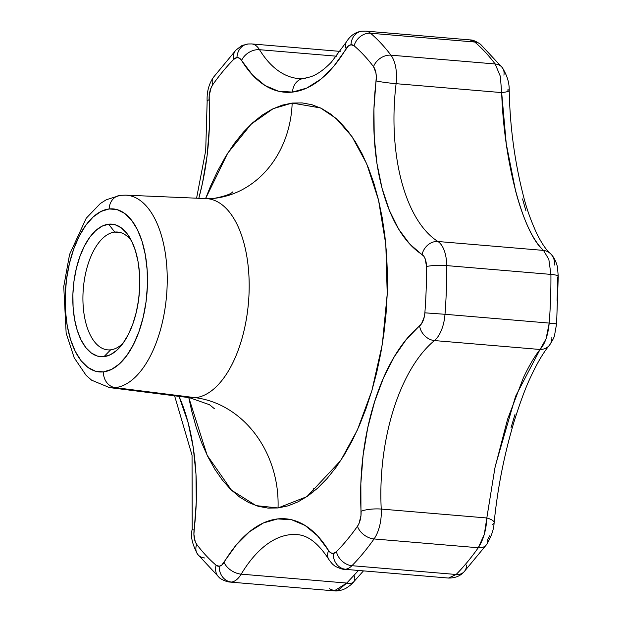<?xml version="1.0" encoding="UTF-8"?>
<svg xmlns="http://www.w3.org/2000/svg" width="622" height="622" viewBox="0 0 622 622"><rect width="100%" height="100%" fill="white"/><g stroke="black" fill="none" stroke-linecap="round" stroke-linejoin="round"><path stroke-width="0.93" d="M114.743 232.084A59.129 29.452 -85.2 0 0 82.99 294.299A59.129 29.452 -85.2 0 0 110.63 349.836L103.991 356.655A66.515 33.137 94.8 0 1 72.891 294.175A66.515 33.137 94.8 0 1 108.617 224.184L114.743 232.084L120.528 232.574L114.743 232.084A59.129 29.452 94.8 0 1 117.659 232.045A59.129 29.452 94.8 0 1 131.708 241.235A59.129 29.452 -85.2 0 0 114.743 232.084L108.617 224.184L102.055 226.19L95.656 230.669L89.661 237.433L84.312 246.242L79.81 256.746L76.319 268.541L73.987 281.183L72.891 294.175L73.085 307.027L74.547 319.234L77.237 330.344L81.039 339.907L85.813 347.581L91.38 353.047L97.514 356.111L103.991 356.655L110.553 354.649L116.952 350.17L122.938 343.406L128.287 334.597L132.797 324.093L136.28 312.298L138.62 299.656L139.709 286.664L139.522 273.812L138.053 261.605L135.363 250.495L131.561 240.932L126.787 233.258L121.22 227.792L115.086 224.729L108.617 224.184A66.515 33.137 94.8 0 1 129.85 237.767A66.515 33.137 94.8 0 1 120.691 346.267A66.515 33.137 94.8 0 1 103.991 356.655L110.63 349.836A59.129 29.452 94.8 0 1 107.715 349.875A59.129 29.452 94.8 0 1 83.123 291.391A59.129 29.452 94.8 0 1 114.743 232.084M214.458 408.747L209.505 404.72L189.477 397.676A99.909 49.768 -85.2 0 0 195.417 397.715L115.257 387.638L195.417 397.715A99.909 49.768 -85.2 0 0 248.901 296.484A99.909 49.768 -85.2 0 0 206.271 198.612L125.753 195.153A96.589 48.119 94.8 0 1 166.96 289.766A96.589 48.119 94.8 0 1 115.257 387.638A14.78 12.751 -96.4 0 1 103.454 371.886A81.816 40.757 94.8 0 1 65.209 295.038A81.816 40.757 94.8 0 1 109.145 208.953L117.107 209.614L124.657 213.385L131.499 220.11L137.369 229.549L142.049 241.313L145.354 254.973L147.157 269.995L147.398 285.801L146.053 301.779L143.177 317.329L138.893 331.837L133.349 344.759L126.764 355.59L119.401 363.917L111.525 369.421L103.454 371.886L95.493 371.225L87.943 367.454L81.101 360.729L75.231 351.29L70.55 339.526L67.246 325.866L65.442 310.844L65.209 295.038L66.554 279.06L69.423 263.51L73.715 249.002L79.251 236.08L85.836 225.25L93.207 216.922L101.075 211.418L109.145 208.953A14.78 12.751 -96.4 0 1 120.132 195.355A14.78 12.751 83.6 0 0 109.145 208.953A81.816 40.757 94.8 0 1 147.398 285.801A81.816 40.757 94.8 0 1 103.454 371.886A14.78 12.751 83.6 0 0 115.257 387.638A96.589 48.119 -85.2 0 0 166.851 291.695A96.589 48.119 -85.2 0 0 127.673 195.308M365.682 31.1A29.561 14.726 94.8 0 1 365.744 31.108L470.092 39.909C472.759 39.839 476.289 41.34 480.674 44.426L502.304 67.65C507.101 75.309 509.402 82.944 509.216 90.54C509.97 127.572 514.923 163.547 524.074 198.472C527.199 210.36 531.522 222.225 537.05 234.074C541.824 243.544 546.225 249.997 550.252 253.442C555.073 257.656 557.553 266.029 557.553 268.183L558.253 276.339A14.78 2.317 179.6 0 0 550.913 274.395L548.837 259.374L543.488 250.402L437.911 241.499A29.561 14.726 94.8 0 1 446.705 265.602L550.913 274.395L446.705 265.602A295.629 147.274 94.8 0 1 445.002 314.289L549.21 323.082A295.629 147.274 -85.2 0 0 550.913 274.395A14.78 2.317 -0.4 0 1 558.253 276.316L556.597 323.829L554.645 334.768C554.529 336.712 552.756 340.25 549.343 345.373C543.286 352.612 536.949 363.403 530.333 377.756C525.707 387.343 520.272 402.037 514.021 421.833C504.185 454.752 497.553 488.387 494.125 522.737C493.845 529.369 491.318 536.669 486.536 544.647L463.965 571.906C460.334 576.003 455.203 578.056 448.586 578.063L456.136 574.487L351.928 565.693L456.136 574.487A295.629 147.274 -85.2 0 0 478.264 547.749L374.047 538.955A295.629 147.274 94.8 0 1 351.928 565.693A29.561 14.726 94.8 0 1 345.498 569.223A29.561 14.726 94.8 0 1 344.036 569.239A29.561 14.726 -85.2 0 0 345.498 569.223A14.78 12.751 -96.4 0 1 333.236 553.424A14.78 7.363 94.8 0 1 328.603 550.548A14.78 10.605 148.5 0 0 328.774 559.341A14.78 10.605 -31.5 0 1 328.603 550.548L330.741 552.826L333.236 553.424L336.455 551.66A280.849 139.911 -85.2 0 0 357.471 526.259L359.112 523.25L360.978 515.467L360.853 483.473L363.092 455.366L367.726 427.843L374.607 401.734L383.525 377.818L394.224 356.81L406.368 339.355L421.514 323.782L424.266 316.94L424.873 312.827A280.849 139.911 -85.2 0 0 426.49 266.574L425.269 259.04L423.877 256.287L409.696 244.011L398.679 229.16L389.372 210.407L382.056 188.31L376.955 163.547L374.219 136.856L373.931 109.037L376.302 76.755L375.913 72.79L373.519 66.678A280.849 139.911 -85.2 0 0 354.12 45.818A14.78 12.075 -49.6 0 1 370.525 33.23A29.561 14.726 -85.2 0 0 365.744 31.108A29.561 14.726 94.8 0 1 370.525 33.23A295.629 147.274 94.8 0 1 390.943 55.179L495.151 63.973A295.629 147.274 -85.2 0 0 474.734 42.024L370.525 33.23L474.734 42.024L470.069 39.909L474.734 42.024A14.78 12.075 -49.6 0 1 480.736 44.481A14.78 12.075 130.4 0 0 474.734 42.024A295.629 147.274 94.8 0 1 495.151 63.973L390.943 55.179A29.561 14.726 94.8 0 1 396.097 83.682L501.674 92.592L506.254 143.791L515.599 190.962C519.401 205.299 523.724 217.653 528.583 228.017C533.209 237.923 538.178 245.379 543.488 250.402L437.911 241.499A147.818 73.637 94.8 0 1 396.097 83.682L501.674 92.592L500.321 76.265L495.151 63.973A14.78 11.204 -37 0 1 502.296 67.642A14.78 11.204 -37 0 1 503.929 75.192M298.459 78.543A147.818 73.637 94.8 0 1 259.514 49.698A14.78 10.605 148.5 0 0 241.593 60.466A162.599 81 -85.2 0 0 292.55 92.087A162.599 81 -85.2 0 0 346.127 48.71A14.78 7.363 94.8 0 1 351.002 44.768A14.78 12.751 -96.4 0 1 362.121 31.154A14.78 12.751 83.6 0 0 351.002 44.768A14.78 7.363 94.8 0 1 354.12 45.818L351.002 44.768L348.444 45.927L333.944 66.049L320.68 79.297L306.747 88.067L292.55 92.087A14.78 12.751 -96.4 0 1 303.513 78.496A14.78 12.751 -96.4 0 1 305.837 78.45M358.497 570.46L346.773 583.063L241.196 574.153A29.561 14.726 94.8 0 1 231.454 582.044A29.561 14.726 94.8 0 1 230 582.068A29.561 14.726 -85.2 0 0 231.454 582.044A14.78 12.751 -96.4 0 1 219.201 566.245A14.78 7.363 94.8 0 1 216.083 565.196A14.78 12.075 130.4 0 0 219.278 577.535C219.123 578.056 225.599 581.889 230 582.068A29.561 14.726 94.8 0 1 229.93 582.06M365.744 31.108L362.121 31.154C355.551 31.916 350.248 35.594 346.229 42.179L331.402 62.13C324.116 69.656 317.212 74.547 310.689 76.794L303.676 78.473L298.552 78.551A147.818 73.637 94.8 0 1 259.514 49.698A29.561 14.726 -85.2 0 0 251.708 43.929A29.561 14.726 94.8 0 1 259.514 49.698L336.556 56.198L259.514 49.698A14.78 10.605 -31.5 0 0 241.593 60.466L239.462 58.188L236.959 57.589A14.78 7.363 94.8 0 1 241.593 60.466L252.664 75.184L265.096 85.548L278.532 91.24L292.55 92.087A14.78 12.751 83.6 0 1 303.513 78.496M198.729 198.597A162.599 81 -85.2 0 0 209.132 99.699A14.78 7.363 94.8 0 1 212.732 84.755A280.849 139.911 94.8 0 1 233.748 59.354A14.78 7.363 94.8 0 1 236.959 57.589A14.78 12.751 -96.4 0 1 248.085 43.975A14.78 12.751 83.6 0 0 236.959 57.589L233.748 59.354A280.849 139.911 -85.2 0 0 212.732 84.755L211.091 87.764L209.217 95.547L209.35 127.541L207.103 155.648L202.477 183.171L198.815 198.294M195.417 397.715A103.47 89.28 -96.4 0 1 278.034 507.956L256.101 505.639L231.47 490.183L207.157 455.288L188.793 397.59L191.708 411.064L196.264 427.524L201.676 442.817L207.896 456.773L214.854 469.283L222.489 480.215L230.723 489.46L239.486 496.939L248.691 502.568L258.247 506.3L268.059 508.104L278.034 507.956A103.47 89.28 83.6 0 0 195.417 397.715A99.909 49.768 -85.2 0 0 248.777 298.474A99.909 49.768 -85.2 0 0 208.261 198.783M205.579 198.581L227.699 153.206L251.179 124.128L273.12 108.702L292.169 103.058A103.47 89.28 -96.4 0 1 215.259 198.231A103.47 89.28 83.6 0 0 292.169 103.058L302.144 102.91L311.956 104.714L321.512 108.446L330.71 114.075L339.472 121.554L347.714 130.799L355.349 141.73L362.307 154.233L368.527 168.197L373.939 183.49L378.495 199.95L382.149 217.428L384.87 235.754L386.635 254.748L387.42 274.24L387.218 294.027L386.037 313.923L383.875 333.742L380.773 353.288L376.738 372.368L371.832 390.81L366.078 408.429L359.555 425.059L352.309 440.539L344.417 454.713L335.958 467.456L327.001 478.637L317.648 488.146L307.976 495.905L298.086 501.822L288.072 505.849L278.034 507.956L306.91 496.644L340.716 460.575L357.393 429.973L371.878 390.647L382.336 344.207L387.218 294.027L385.819 244.547L378.534 200.105L366.685 163.742L352.029 136.661L336.207 118.499L320.478 107.94L292.169 103.058L282.124 105.165L272.109 109.192L262.22 115.109L252.555 122.868L243.194 132.377L234.245 143.558L225.778 156.301L217.887 170.475L210.648 185.955L205.579 198.581M558.253 276.316A14.78 2.317 -0.4 0 1 557.429 277.109A283.686 141.326 94.8 0 1 557.102 300.41M522.527 198.923L525.854 210.57M204.801 557.988A14.78 11.204 -37 0 1 197.648 554.311A14.78 11.204 -37 0 1 196.684 544.336A14.78 7.363 94.8 0 1 194.103 530.092A14.78 0.925 -173.1 0 1 192.206 529.392A14.78 0.925 6.9 0 0 194.103 530.092A162.599 81 -85.2 0 0 179.027 396.362L188.139 422.703L193.248 447.467L195.984 474.158L196.272 501.977L193.901 534.259L195.238 541.676L196.684 544.336A280.849 139.911 -85.2 0 0 216.083 565.196L219.201 566.245L221.759 565.087L236.259 544.965L249.515 531.717L263.456 522.947L277.645 518.927L291.671 519.774L305.099 525.466L317.539 535.83L328.603 550.548A162.599 81 -85.2 0 0 224.068 562.304A14.78 7.363 94.8 0 1 219.201 566.245A14.78 12.751 83.6 0 0 231.454 582.044A29.561 14.726 -85.2 0 0 241.196 574.153A147.818 73.637 94.8 0 1 297.192 534.617C303.878 535.099 315.121 538.232 328.774 559.349C331.176 562.762 332.957 564.768 334.107 565.351C334.271 566.269 342.831 569.814 344.036 569.239A29.561 14.726 94.8 0 1 343.997 569.239M434.451 340.568L540.028 349.478C534.282 356.857 528.716 366.335 523.335 377.927L507.622 419.096L494.933 467.876L486.816 517.978L381.239 509.068A147.818 73.637 94.8 0 1 434.451 340.568L540.028 349.478L546.054 338.873L549.21 323.082L445.002 314.289A29.561 14.726 94.8 0 1 434.451 340.568A14.78 11.53 -129.4 0 1 419.601 325.967A162.599 81 -85.2 0 0 361.063 511.315A14.78 7.363 94.8 0 1 357.471 526.259A280.849 139.911 94.8 0 1 336.455 551.66A14.78 7.363 94.8 0 1 333.236 553.424A14.78 12.751 83.6 0 0 345.498 569.223A29.561 14.726 -85.2 0 0 351.928 565.693A14.78 10.994 -135.4 0 1 336.455 551.66A14.78 10.994 44.6 0 0 351.928 565.693A295.629 147.274 -85.2 0 0 374.047 538.955L478.264 547.749L484.313 534.384L486.816 517.978L381.239 509.068A29.561 14.726 94.8 0 1 374.047 538.955A14.78 9.758 -144.8 0 1 357.471 526.259A14.78 9.758 35.2 0 0 374.047 538.955A29.561 14.726 -85.2 0 0 381.239 509.068A14.78 3.413 177 0 0 361.063 511.315A14.78 3.413 -3 0 1 381.239 509.068A147.818 73.637 94.8 0 1 434.451 340.568A29.561 14.726 -85.2 0 0 445.002 314.289A295.629 147.274 -85.2 0 0 446.705 265.602A29.561 14.726 -85.2 0 0 437.911 241.499A147.818 73.637 94.8 0 1 396.097 83.682A29.561 14.726 -85.2 0 0 390.943 55.179A295.629 147.274 -85.2 0 0 370.525 33.23A14.78 12.075 130.4 0 0 354.12 45.818A280.849 139.911 94.8 0 1 373.519 66.678A14.78 11.204 -37 0 1 390.943 55.179A14.78 11.204 143 0 0 373.519 66.678A14.78 7.363 94.8 0 1 376.092 80.922A14.78 0.925 6.9 0 0 396.097 83.682A14.78 0.925 -173.1 0 1 376.092 80.922A162.599 81 -85.2 0 0 422.097 254.522A14.78 12.409 -57.6 0 1 437.911 241.499A14.78 12.409 122.4 0 0 422.097 254.522A14.78 7.363 94.8 0 1 426.49 266.574A14.78 2.317 -0.4 0 1 446.705 265.602A14.78 2.317 179.6 0 0 426.49 266.574A280.849 139.911 94.8 0 1 424.873 312.827L445.002 314.289L424.873 312.827A14.78 7.363 94.8 0 1 419.601 325.967A14.78 11.53 50.6 0 0 434.451 340.568M313.076 492.064L313.239 488.254M115.257 387.638A96.589 48.119 94.8 0 1 109.511 387.599L189.477 397.676M489.747 535.791L487.718 539.414A14.78 9.758 -144.8 0 1 486.505 544.693A14.78 9.758 -144.8 0 1 478.264 547.749A295.629 147.274 94.8 0 1 456.136 574.487L448.633 577.978M514.985 414.501L511.059 427.586M251.661 43.921A29.561 14.726 94.8 0 1 251.708 43.929L248.085 43.983A14.78 12.751 -96.4 0 1 248.295 43.96M354.353 575.941A14.78 7.651 -140.4 0 1 353.794 581.733C352.923 583.288 350.202 585.551 345.653 588.482C341.237 590.488 337.466 591.281 334.348 590.869L337.925 590.418L346.773 583.063L241.196 574.153A14.78 8.996 -149 0 1 224.068 562.304A14.78 8.996 31 0 0 241.196 574.153A147.818 73.637 94.8 0 1 296.904 534.593M209.132 99.699A14.78 3.413 177 0 0 207.149 101.596A14.78 3.413 -3 0 1 207.149 101.549A14.78 3.413 -3 0 1 209.132 99.699M213.439 77.291A14.78 9.758 35.2 0 0 212.732 84.755A14.78 9.758 -144.8 0 1 213.424 77.315L235.987 50.055A14.78 10.994 44.6 0 0 233.748 59.354A14.78 10.994 -135.4 0 1 235.971 50.079C244.119 43.835 240.201 46.191 248.085 43.983M219.403 577.636A14.78 12.075 -49.6 0 1 219.169 577.441A14.78 12.075 -49.6 0 1 216.083 565.196A280.849 139.911 94.8 0 1 196.684 544.336A14.78 11.204 143 0 0 197.625 554.28M346.229 42.179A14.78 8.996 31 0 0 346.127 48.71A14.78 8.996 -149 0 1 346.252 42.141M502.296 67.642A14.78 11.204 143 0 0 495.151 63.973M501.674 92.592A14.78 2.13 -1.4 0 0 509.216 90.563A14.78 2.13 178.6 0 1 501.674 92.592C503.921 161.619 522.791 232.916 543.488 250.402A14.78 13.451 -48.4 0 1 550.33 253.519A14.78 13.451 -48.4 0 1 554.373 265.05M507.956 91.442L507.91 89.7A14.78 2.13 178.6 0 1 509.216 90.563M550.33 253.519A14.78 13.451 131.6 0 0 543.488 250.402M346.773 583.063A14.78 7.651 39.6 0 0 353.794 581.733A14.78 7.651 -140.4 0 1 346.773 583.063L334.348 590.807L329.427 588.731M550.913 274.395A295.629 147.274 94.8 0 1 549.21 323.082L555.804 323.829M556.589 323.821L549.21 323.082C548.036 335.25 544.973 344.044 540.028 349.478A14.78 12.595 39.6 0 0 549.312 345.404A14.78 12.595 -140.4 0 1 540.028 349.478L515.56 396.346L495.376 465.761M466.492 565.079A14.78 10.994 -135.4 0 1 463.95 571.921A14.78 10.994 -135.4 0 1 456.136 574.487A14.78 10.994 44.6 0 0 463.95 571.921M551.854 337.217A14.78 12.595 -140.4 0 1 549.312 345.404M494.132 522.682A14.78 4.587 -174.4 0 0 486.816 517.978A14.78 4.587 5.6 0 1 494.132 522.682A14.78 4.587 5.6 0 1 492.725 524.439M486.816 517.978C486.287 529.866 483.434 539.787 478.264 547.749A14.78 9.758 35.2 0 0 486.505 544.693M123.109 343.165A59.129 29.452 94.8 0 1 110.63 349.836A59.129 29.452 -85.2 0 0 123.109 343.165M125.753 195.153L120.264 195.339L106.253 199.779L100.344 203.518L86.209 218.244L69.571 254.445L63.747 286.587L66.15 333.089L74.166 357.712L86.1 375.33L91.621 380.19L109.511 387.599M206.271 198.612L214.333 198.34C224.744 196.249 230.879 194.095 232.752 191.887M340.195 51.393L251.708 43.929M448.586 578.063L344.036 569.239M334.348 590.869L230 582.068M196.575 198.2L205.703 150.617L207.149 101.557C206.683 92.219 208.774 84.141 213.424 77.315M174.595 395.802L192.042 455.218L192.206 529.392C190.324 535.83 192.136 544.133 197.648 554.311L219.278 577.535M353.809 581.71L363.473 570.879"/></g></svg>
